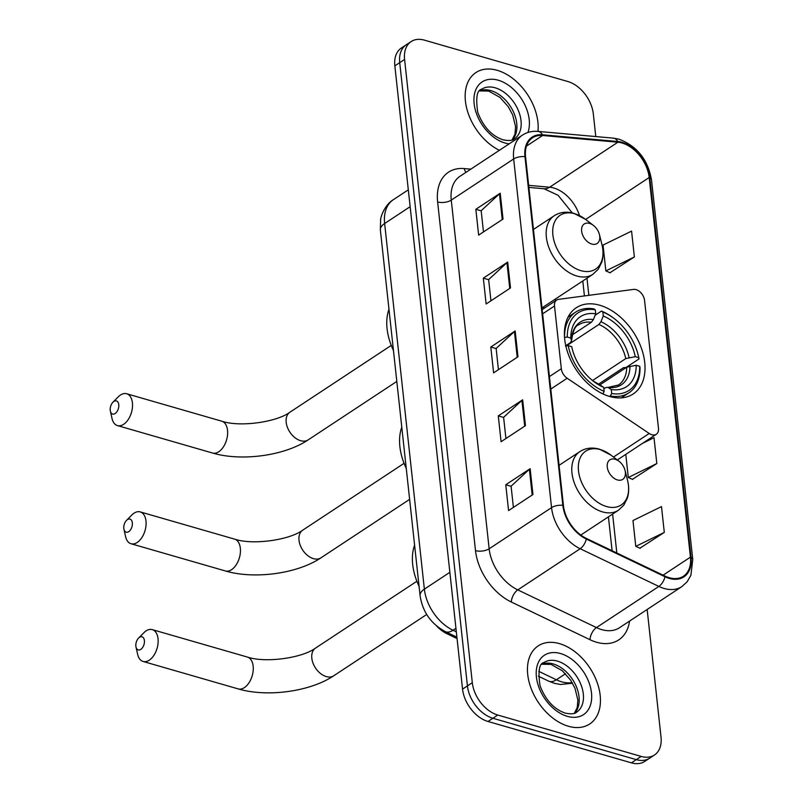 <?xml version="1.0" encoding="UTF-8"?>
<svg xmlns="http://www.w3.org/2000/svg" width="803" height="803" viewBox="0 0 803 803"><rect width="100%" height="100%" fill="white"/><g stroke="black" fill="none" stroke-linecap="round" stroke-linejoin="round"><path stroke-width="1.2" d="M636.086 289.632A9.746 6.454 56.6 0 0 633.567 289.411L558.597 299.348A9.746 6.454 56.6 0 0 556.69 300.041A9.746 6.454 56.6 0 0 554.512 306.003L561.317 368.728A9.746 6.454 56.6 0 0 567.169 378.243L649.215 433.479A9.746 6.454 56.6 0 0 656.282 434.272A9.746 6.454 56.6 0 0 658.47 428.31L644.568 300.422A9.746 6.454 56.6 0 0 636.086 289.632M599.761 305.24A51.653 34.228 56.6 0 0 576.283 307.74A51.653 34.228 56.6 0 0 568.474 354.725A51.653 34.228 56.6 0 0 609.678 396.491A51.653 34.228 56.6 0 0 633.155 393.992A51.653 34.228 56.6 0 0 640.965 347.006A51.653 34.228 56.6 0 0 599.761 305.24M555.435 300.874A51.653 34.228 56.6 0 0 555.405 299.027M457.058 638.566L446.96 633.728A29.239 19.372 -123.4 0 1 436.511 625.878M595.776 136.56L593.317 113.885A29.239 19.372 56.6 0 0 567.862 81.525L424.436 40.15A29.239 19.372 56.6 0 0 411.146 41.565L401.39 47.999A29.239 19.372 56.6 0 0 394.845 65.876L462.548 689.115A29.239 19.372 56.6 0 0 488.003 721.475L631.429 762.85A29.239 19.372 56.6 0 0 644.719 761.435L649.597 758.223A29.239 19.372 56.6 0 1 636.307 759.638A29.239 19.372 56.6 0 0 649.597 758.223L654.465 755.001A29.239 19.372 56.6 0 0 661.02 737.124L647.158 609.487M406.268 44.777A29.239 19.372 56.6 0 0 399.723 62.654L467.426 685.903A29.239 19.372 56.6 0 0 492.881 718.253L636.307 759.638L492.881 718.253A29.239 19.372 56.6 0 1 467.426 685.903L399.723 62.654A29.239 19.372 56.6 0 1 406.268 44.777M497.177 70.303A46.785 30.996 56.6 0 0 475.908 72.571A46.785 30.996 56.6 0 0 467.497 111.165A46.785 30.996 56.6 0 0 499.386 150.312A46.785 30.996 56.6 0 1 467.497 111.165A46.785 30.996 56.6 0 1 475.908 72.571A46.785 30.996 56.6 0 1 497.177 70.303A46.785 30.996 56.6 0 1 537.95 131.391A46.785 30.996 56.6 0 0 497.177 70.303M559.46 643.625A46.785 30.996 56.6 0 0 538.191 645.883A46.785 30.996 56.6 0 0 531.124 688.442A46.785 30.996 56.6 0 0 568.434 726.263A46.785 30.996 56.6 0 0 589.703 723.995A46.785 30.996 56.6 0 0 596.78 681.446A46.785 30.996 56.6 0 0 559.46 643.625A46.785 30.996 56.6 0 0 538.191 645.883A46.785 30.996 56.6 0 0 531.124 688.442A46.785 30.996 56.6 0 0 568.434 726.263A46.785 30.996 56.6 0 0 589.703 723.995A46.785 30.996 56.6 0 0 596.78 681.446A46.785 30.996 56.6 0 0 559.46 643.625M622.044 143.004A31.187 20.667 -123.4 0 1 649.185 177.523L690.429 557.152A31.187 20.667 -123.4 0 1 683.443 576.213A31.187 20.667 -123.4 0 1 665.025 576.092L586.351 538.401A31.187 20.667 -123.4 0 1 563.435 505.519L525.563 156.856A31.187 20.667 -123.4 0 1 532.55 137.785A31.187 20.667 -123.4 0 1 542.577 135.486L617.888 142.211A31.187 20.667 -123.4 0 1 622.044 143.004M621.964 142.312A31.969 21.179 56.6 0 0 617.708 141.509L542.396 134.774A31.969 21.179 56.6 0 0 524.961 156.675L562.833 505.338A31.969 21.179 56.6 0 0 586.31 539.054L664.994 576.745A31.969 21.179 56.6 0 0 691.032 557.322L649.788 177.694A31.969 21.179 56.6 0 0 621.964 142.312M639.891 548.198L664.292 532.409L661.491 506.583L632.975 520.545L635.775 546.361L640.162 548.319M632.413 479.331L656.814 463.542L654.013 437.715L642.581 443.306M609.969 272.729L634.37 256.94L631.57 231.113L603.043 245.076L605.853 270.902L610.24 272.849M411.146 41.565A29.239 19.372 56.6 0 0 404.592 59.442L472.305 682.68A29.239 19.372 56.6 0 0 497.75 715.041L641.175 756.416A29.239 19.372 56.6 0 0 654.465 755.001M532.951 494.518L508.57 510.588L505.77 484.761L530.141 468.691L532.951 494.518M510.507 287.916L486.126 303.986L483.326 278.159L507.697 262.089L510.507 287.916M503.019 219.048L478.648 235.118L475.838 209.292L500.219 193.222L503.019 219.048M525.463 425.65L501.092 441.72L498.282 415.894L522.663 399.824L525.463 425.65M517.985 356.783L493.604 372.853L490.804 347.026L515.175 330.956L517.985 356.783M490.804 347.026L496.144 348.572M498.432 369.671L496.134 348.452L514.422 331.539A7.799 3.583 -6.2 0 1 515.175 330.956M498.282 415.894L503.622 417.44M505.92 438.538L503.611 417.319L521.91 400.406A7.799 3.583 -6.2 0 1 522.663 399.824M475.838 209.292L481.178 210.838M483.476 231.937L481.168 210.717L499.466 193.804A7.799 3.583 -6.2 0 1 500.219 193.222M483.326 278.159L488.666 279.705M490.954 300.804L488.646 279.585L506.944 262.671A7.799 3.583 -6.2 0 1 507.697 262.089M505.77 484.761L511.109 486.307M513.398 507.406L511.089 486.186L529.388 469.273A7.799 3.583 -6.2 0 1 530.141 468.691M634.37 256.94L605.853 270.902M656.814 463.542L628.297 477.504L625.788 454.388M628.297 477.504L632.684 479.451M664.292 532.409L635.775 546.361M123.813 528.454A6.825 4.035 -73.9 0 0 123.943 529.277A6.825 4.035 -73.9 0 0 129.022 531.456A6.825 4.035 -73.9 0 0 132.344 522.833A6.825 4.035 -73.9 0 0 126.513 520.374A6.825 4.035 -73.9 0 0 123.813 528.454M126.513 520.374L131.822 515.014A16.572 9.807 106.1 0 1 140.214 511.902A16.572 9.807 106.1 0 1 145.985 520.996A16.572 9.807 106.1 0 1 141.84 537.619A16.572 9.807 106.1 0 1 131.03 543.741A16.572 9.807 106.1 0 1 125.589 536.635L123.943 529.277M564.539 337.441L567.299 337.059A46.393 30.745 56.6 0 1 595.294 309.828L595.726 313.812A41.907 27.774 56.6 0 0 570.792 338.063L571.475 340.884L570.441 342.62L565.774 345.702M572.228 334.891L591.379 322.264L593.397 319.574L595.726 313.812M595.153 315.228L601.437 311.082L602.842 312.006A46.393 30.745 56.6 0 1 614.295 318.64A46.393 30.745 56.6 0 1 638.104 354.745A46.393 30.745 56.6 0 1 638.766 357.676L639.058 358.911L626.019 367.513L623.449 367.694L598.406 384.215M610.671 396.04A48.341 32.03 56.6 0 0 628.89 392.828A48.341 32.03 56.6 0 0 640.001 367.523L639.7 366.278A46.393 30.745 56.6 0 1 611.695 393.51L609.889 396.552M602.983 393.952L604.147 391.332A46.393 30.745 56.6 0 1 568.233 345.661L565.493 346.033M600.825 392.868A48.341 32.03 56.6 0 0 603.123 393.861M595.294 309.828L593.889 308.904A48.341 32.03 56.6 0 0 575.661 312.116A48.341 32.03 56.6 0 0 564.559 337.421M611.695 393.51L611.264 389.525A41.907 27.774 56.6 0 0 636.207 365.275L639.7 366.278M568.233 345.661L571.726 346.675A41.907 27.774 56.6 0 0 572.228 348.883A41.907 27.774 56.6 0 0 593.738 381.505A41.907 27.774 56.6 0 0 603.715 387.347L604.147 391.332M570.792 338.063L567.299 337.059M636.207 365.275L626.721 367.202L599.861 384.908M603.876 388.813L605.783 387.558L608.072 387.407L611.264 389.525M572.409 349.486A37.49 24.843 56.6 0 0 572.519 349.978L571.726 346.675M603.715 387.347L599.971 384.988M626.721 367.202A36.065 23.899 56.6 0 1 618.43 385.018L608.072 387.407A37.49 24.843 56.6 0 0 629.994 366.098M593.397 319.574A37.49 24.843 56.6 0 0 571.475 340.884L571.505 341.134C572.79 331.187 575.199 325.737 578.722 324.803A36.065 23.899 56.6 0 1 591.379 322.264M401.781 427.166A53.61 35.523 56.6 0 0 406.258 468.4M639.058 358.911A48.341 32.03 56.6 0 0 638.345 355.679L638.104 354.745M614.295 318.64L613.532 318.058A48.341 32.03 56.6 0 0 601.437 311.082M638.766 357.676L635.273 356.662A41.907 27.774 56.6 0 0 603.274 315.991L602.842 312.006M592.514 380.532L625.788 358.59L635.273 356.662M603.274 315.991L600.945 321.752L598.928 324.442L566.366 345.912M110.242 410.303A6.825 4.035 -73.9 0 0 110.372 411.126A6.825 4.035 -73.9 0 0 115.461 413.304A6.825 4.035 -73.9 0 0 118.774 404.682A6.825 4.035 -73.9 0 0 112.942 402.223A6.825 4.035 -73.9 0 0 110.242 410.303M112.942 402.223L118.262 396.863A16.572 9.807 106.1 0 1 126.653 393.751A16.572 9.807 106.1 0 1 132.415 402.835A16.572 9.807 106.1 0 1 128.269 419.467A16.572 9.807 106.1 0 1 117.459 425.59A16.572 9.807 106.1 0 1 112.018 418.483L110.372 411.126M591.811 244.062A11.694 7.749 56.6 0 0 599.409 234.516A11.694 7.749 56.6 0 0 593.407 225.412A11.694 7.749 56.6 0 0 589.563 223.405A11.694 7.749 56.6 0 0 581.623 231.123A11.694 7.749 56.6 0 0 591.811 244.062M543.631 308.653A46.293 30.675 56.6 0 0 543.832 306.666M388.973 309.235A53.61 35.523 56.6 0 0 393.45 350.469M135.868 646.174A6.825 4.035 -73.9 0 0 135.998 646.987A6.825 4.035 -73.9 0 0 141.087 649.175A6.825 4.035 -73.9 0 0 144.399 640.553A6.825 4.035 -73.9 0 0 138.568 638.094A6.825 4.035 -73.9 0 0 135.868 646.174M138.568 638.094L143.878 632.734A16.572 9.807 106.1 0 1 152.269 629.622A16.572 9.807 106.1 0 1 158.04 638.706A16.572 9.807 106.1 0 1 153.895 655.338A16.572 9.807 106.1 0 1 143.085 661.461A16.572 9.807 106.1 0 1 137.644 654.355L135.998 646.987M617.427 479.933A11.694 7.749 56.6 0 0 625.035 470.377A11.694 7.749 56.6 0 0 619.033 461.273A11.694 7.749 56.6 0 0 615.188 459.276A11.694 7.749 56.6 0 0 607.249 466.995A11.694 7.749 56.6 0 0 617.427 479.933M414.599 545.096A53.61 35.523 56.6 0 0 419.076 586.331M448.124 632.965L446.96 633.728M554.512 306.003L542.617 313.843M561.317 368.728L549.433 376.567M567.169 378.243L550.788 389.053M649.215 433.479L613.482 457.048M538.763 671.348L556.359 679.78A38.986 25.837 56.6 0 0 561.658 681.807A38.986 25.837 56.6 0 0 572.198 682.65M565.493 673.747L556.359 679.78A19.493 9.807 115.6 0 1 548.72 681.155L538.401 676.216M394.845 65.876L404.592 59.442M631.429 762.85L641.175 756.416M488.003 721.475L497.75 715.041M462.548 689.115L472.305 682.68M380.361 229.969A19.493 8.943 -6.2 0 1 384.637 223.515L424.365 589.141A38.986 25.837 56.6 0 0 453.002 630.255A19.493 9.807 115.6 0 1 445.354 631.64C430.99 623.881 422.569 611.866 420.079 595.605L380.361 229.969L380.622 219.841C380.602 216.78 384.767 204.845 393.37 199.676A38.986 25.837 56.6 0 0 384.637 223.515L410.142 206.692M456.325 631.851L453.002 630.255L455.943 628.307M420.079 595.605A19.493 8.943 -6.2 0 1 424.365 589.141L449.861 572.328M649.185 177.523L585.598 219.45M579.455 215.535A31.187 20.667 56.6 0 0 553.789 188.012A31.187 20.667 56.6 0 0 549.633 187.219L528.655 185.342M629.562 621.09A48.732 32.291 -123.4 0 1 596.599 642.249A48.732 32.291 -123.4 0 1 589.974 639.7L511.3 602.009A48.732 32.291 -123.4 0 1 475.506 550.617L437.625 201.954A48.732 32.291 -123.4 0 1 464.214 168.57L470.809 169.162M664.994 576.745A9.746 4.908 115.6 0 1 658.861 586.431L596.458 627.585A38.986 25.837 56.6 0 0 601.758 629.622A38.986 25.837 56.6 0 0 619.484 627.735L681.888 586.581A38.986 25.837 -123.4 0 1 658.861 586.431L580.188 548.74A38.986 25.837 -123.4 0 1 551.551 507.626L513.669 158.964A9.746 4.477 -6.2 0 1 524.961 156.675M691.032 557.322A9.746 4.477 -6.2 0 1 692.758 559.52L651.514 179.892C647.891 159.677 637.07 146.126 619.083 139.22L613.351 138.136A9.746 6.454 95.1 0 1 617.708 141.509M562.833 505.338A9.746 4.477 173.8 0 0 551.551 507.626L489.147 548.78A38.986 25.837 56.6 0 0 517.784 589.894L596.458 627.585A9.746 4.908 -64.4 0 0 589.974 639.7M586.31 539.054A9.746 4.908 115.6 0 1 580.188 548.74L517.784 589.894A9.746 4.908 -64.4 0 0 511.3 602.009M613.351 138.136L538.04 131.401A9.746 6.454 95.1 0 1 542.396 134.774M437.625 201.954A9.746 4.477 -6.2 0 0 451.266 200.118L513.669 158.964A38.986 25.837 -123.4 0 1 522.402 135.135L459.999 176.279A38.986 25.837 56.6 0 0 451.266 200.118L489.147 548.78A9.746 4.477 -6.2 0 1 475.506 550.617M651.514 179.892A9.746 4.477 173.8 0 0 649.788 177.694M464.214 168.57A9.746 6.454 -84.9 0 0 466.021 172.314M690.429 557.152L663.097 575.169M616.834 553.006L612.609 514.071M588.85 295.333L586.983 278.209M617.888 142.211L549.633 187.219A17.546 11.623 -84.9 0 1 544.063 188.755L528.876 187.4M542.577 135.486L526.487 146.096M517.222 357.285L514.422 331.539M509.744 288.418L506.944 262.671M502.256 219.55L499.466 193.804M524.7 426.152L521.91 400.406M532.188 495.019L529.388 469.273M512.224 139.903A29.711 19.684 56.6 0 0 513.83 112.761A29.711 19.684 56.6 0 0 490.894 90.619A29.711 19.684 56.6 0 0 479.833 90.789M495.16 87.798A29.711 19.684 56.6 0 0 481.659 89.233C476.922 90.137 475.617 97.836 477.745 112.34C483.215 126.723 491.647 135.888 503.039 139.822C508.921 140.947 512.695 140.615 514.362 138.839A29.711 19.684 56.6 0 0 518.858 111.818A29.711 19.684 56.6 0 0 495.16 87.798M527.932 132.475A35.553 23.558 56.6 0 0 498.251 80.22A35.553 23.558 56.6 0 0 474.131 103.687A35.553 23.558 56.6 0 0 505.077 143.034A35.553 23.558 56.6 0 0 509.162 143.867M240.338 548.218A16.572 9.807 -73.9 0 0 234.576 539.124C252.674 545.317 289.461 540.088 302.721 530.171A16.572 10.981 -123.4 0 0 299.007 540.299A16.572 10.981 -123.4 0 0 313.431 558.637A16.572 10.981 -123.4 0 0 320.959 557.834C297.23 573.804 254.21 579.515 225.392 570.963A16.572 9.807 -73.9 0 0 236.192 564.84A16.572 9.807 -73.9 0 0 240.338 548.218M600.242 385.079L592.855 380.813A37.49 24.843 56.6 0 0 600.524 385.229M629.06 357.496A37.49 24.843 56.6 0 0 600.945 321.752M625.788 358.59A36.065 23.899 56.6 0 0 598.928 324.442M227.53 430.278A16.572 9.807 -73.9 0 0 221.758 421.194C239.856 427.377 276.654 422.157 289.903 412.23A16.572 10.981 -123.4 0 0 286.189 422.368A16.572 10.981 -123.4 0 0 300.613 440.696A16.572 10.981 -123.4 0 0 308.151 439.893C284.423 455.863 241.392 461.574 212.574 453.033A16.572 9.807 -73.9 0 0 223.385 446.91A16.572 9.807 -73.9 0 0 227.53 430.278M593.407 225.412L585.347 219.259A32.23 21.36 56.6 0 0 574.757 213.739A32.23 21.36 56.6 0 0 552.886 234.998A32.23 21.36 56.6 0 0 580.94 270.671A32.23 21.36 56.6 0 0 601.889 244.343L599.409 234.516M533.443 229.447L554.221 215.756A35.091 23.247 56.6 0 0 548.921 247.665A35.091 23.247 56.6 0 0 576.905 276.031A35.091 23.247 56.6 0 0 592.855 274.335L598.215 269.256L601.748 262.27C603.444 256.729 603.495 250.757 601.889 244.343M253.156 666.149A16.572 9.807 -73.9 0 0 247.384 657.055C265.482 663.248 302.279 658.018 315.529 648.101A16.572 10.981 -123.4 0 0 311.815 658.229A16.572 10.981 -123.4 0 0 326.239 676.568A16.572 10.981 -123.4 0 0 333.767 675.765C310.048 691.734 267.018 697.446 238.2 688.904A16.572 9.807 -73.9 0 0 249.01 682.771A16.572 9.807 -73.9 0 0 253.156 666.149M619.033 461.273L610.973 455.13A32.23 21.36 56.6 0 0 600.373 449.6A32.23 21.36 56.6 0 0 578.501 470.869A32.23 21.36 56.6 0 0 606.566 506.542A32.23 21.36 56.6 0 0 627.514 480.214L625.035 470.377M559.069 465.318L579.846 451.617A35.091 23.247 56.6 0 0 574.536 483.536A35.091 23.247 56.6 0 0 602.531 511.902A35.091 23.247 56.6 0 0 618.481 510.206L623.831 505.117L627.364 498.141C629.07 492.6 629.12 486.628 627.514 480.214M574.506 713.215A29.711 19.684 56.6 0 0 576.112 686.073A29.711 19.684 56.6 0 0 553.177 663.93A29.711 19.684 56.6 0 0 542.115 664.101M557.443 661.12A29.711 19.684 56.6 0 0 543.942 662.555C539.204 663.449 537.9 671.147 540.028 685.652C545.498 700.035 553.929 709.2 565.322 713.134C571.204 714.258 574.978 713.927 576.644 712.151A29.711 19.684 56.6 0 0 581.141 685.13A29.711 19.684 56.6 0 0 557.443 661.12M567.36 716.346A35.553 23.558 56.6 0 0 591.49 692.889A35.553 23.558 56.6 0 0 560.534 653.542A35.553 23.558 56.6 0 0 536.414 676.999A35.553 23.558 56.6 0 0 567.36 716.346M556.69 300.041L542.155 309.627M656.282 434.272L617.316 459.968M572.519 683.212L560.574 684.497L554.391 683.323L548.72 681.155M393.37 199.676L408.305 189.829M456.907 637.17L445.354 631.64M538.04 131.401C532.208 130.909 526.999 132.154 522.402 135.135M681.888 586.581L687.137 581.784L690.891 575.299L692.758 559.52M544.063 188.755L558.115 195.31L572.258 212.895M612.107 550.748L608.423 516.831M584.423 295.926L582.797 280.97M512.043 139.963L514.974 134.211L515.576 126.703L512.705 114.949L508.269 106.719L500.058 97.464L488.716 91.07L479.702 90.92M225.392 570.963L131.03 543.741M409.63 499.366L320.959 557.834M621.261 397.866L628.89 392.828M568.032 317.145L575.661 312.116M234.576 539.124L140.214 511.902M404.07 463.331L302.721 530.171M212.574 453.033L117.459 425.59M396.812 381.425L308.151 439.893M554.221 215.756C559.992 212.092 566.516 211.279 573.804 213.297L585.347 219.259M541.965 307.89L592.855 274.335M221.758 421.194L126.653 393.751M391.262 345.39L289.903 412.23M238.2 688.904L143.085 661.461M426.724 614.476L333.767 675.765M579.846 451.617C585.608 447.964 592.142 447.141 599.429 449.168L610.973 455.13M580.81 535.039L618.481 510.206M247.384 657.055L152.269 629.622M416.887 581.262L315.529 648.101M574.326 713.285L577.257 707.533L577.859 700.025L574.988 688.261L570.552 680.031L562.341 670.786L550.988 664.382L541.985 664.242"/></g></svg>
